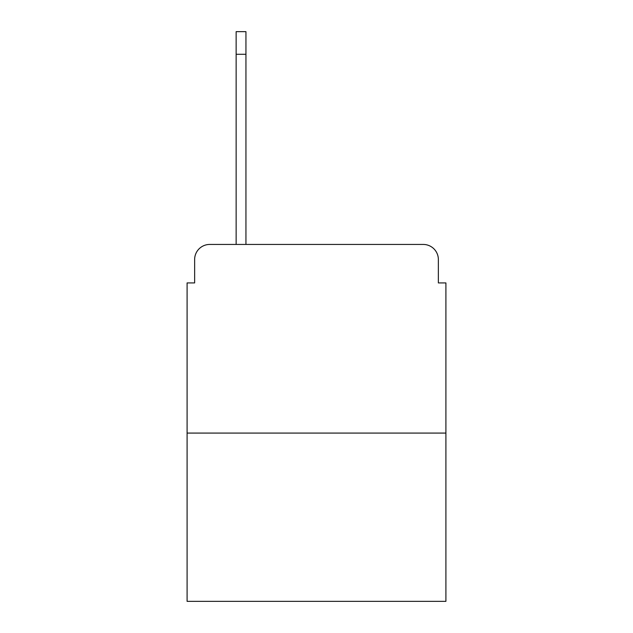 <?xml version="1.0" encoding="UTF-8"?>
<svg xmlns="http://www.w3.org/2000/svg" width="633" height="633" viewBox="0 0 633 633"><rect width="100%" height="100%" fill="white"/><g stroke="black" fill="none" stroke-linecap="round" stroke-linejoin="round"><path stroke-width="0.95" d="M194.64 259.53L194.64 282.919L194.64 259.53A15.089 15.089 0 0 1 209.729 244.441L236.141 244.441L236.141 31.65L245.944 31.65L245.944 244.441L257.647 244.441M445.909 433.083L187.091 433.083L187.091 601.35L445.909 601.35L445.909 282.919L438.36 282.919L438.36 259.53A15.089 15.089 0 0 0 423.271 244.441L209.729 244.441M187.091 433.083L187.091 282.919L194.64 282.919M375.353 244.441L423.271 244.441M438.36 282.919L438.36 259.53M236.141 54.288L245.944 54.288"/></g></svg>
